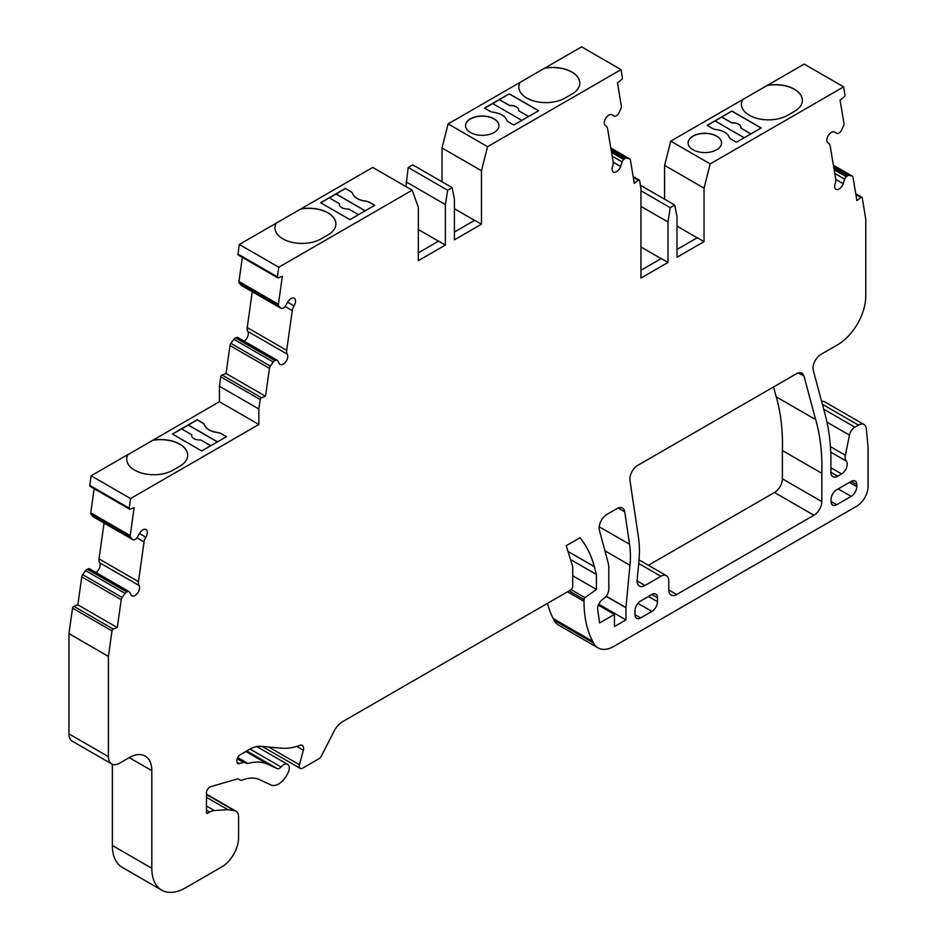 <?xml version="1.0" encoding="UTF-8"?>
<svg xmlns="http://www.w3.org/2000/svg" width="937" height="937" viewBox="0 0 937 937"><rect width="100%" height="100%" fill="white"/><g stroke="black" fill="none" stroke-linecap="round" stroke-linejoin="round"><path stroke-width="1.41" d="M445.391 245.049L445.391 204.571L447.652 190.258L452.161 187.646L454.41 199.358L454.41 239.837L481.466 224.224L481.466 170.733L487.568 146.687L621.044 69.619L622.391 77.677A1.593 0.925 -60 0 1 621.477 79.715L617.471 82.843L621.383 106.256A3.186 1.839 -60 0 1 621.02 108.411L618.97 112.955A3.186 1.839 -60 0 1 617.518 114.864L616.405 115.731A3.186 1.839 -60 0 1 614.438 116.165L611.931 114.759A6.372 3.678 120 0 0 605.583 118.507A6.372 3.678 120 0 0 605.607 125.827A6.372 3.678 120 0 0 605.782 125.921A7.964 4.603 -60 0 1 605.993 126.038A7.964 4.603 -60 0 1 607.563 128.603L613.126 161.855A7.964 4.603 -60 0 1 612.552 166.376A6.372 3.678 120 0 0 613.348 172.045A6.372 3.678 120 0 0 620.587 166.458L622.098 161.914A3.186 1.839 -60 0 1 623.749 159.524L624.85 158.658A3.186 1.839 -60 0 1 626.537 158.107L629.453 158.786A3.186 1.839 -60 0 1 629.746 158.903A3.186 1.839 -60 0 1 630.378 159.934L634.302 183.347L638.308 180.209A1.593 0.925 -60 0 1 639.303 179.998A1.593 0.925 -60 0 1 639.62 180.513L640.943 188.419L640.943 278.078L667.987 262.454L667.987 221.987L670.236 207.674L674.745 205.062L677.006 216.775L677.006 257.253L704.05 241.641L704.05 188.15L710.211 163.905L843.64 86.872L844.987 94.918A1.593 0.925 -60 0 1 844.073 96.956L840.056 100.083L843.979 123.497A3.186 1.839 -60 0 1 843.605 125.663L841.567 130.208A3.186 1.839 -60 0 1 840.114 132.117L839.002 132.984A3.186 1.839 -60 0 1 837.034 133.405L834.516 132A6.372 3.678 120 0 0 828.167 135.76A6.372 3.678 120 0 0 828.191 143.08A6.372 3.678 120 0 0 828.367 143.162A7.964 4.603 -60 0 1 828.589 143.279A7.964 4.603 -60 0 1 830.147 145.844L835.722 179.096A7.964 4.603 -60 0 1 835.148 183.629A6.372 3.678 120 0 0 835.933 189.297A6.372 3.678 120 0 0 843.183 183.711L844.694 179.154A3.186 1.839 -60 0 1 846.334 176.765L847.446 175.898A3.186 1.839 -60 0 1 849.133 175.36L852.038 176.027A3.186 1.839 -60 0 1 852.342 176.144A3.186 1.839 -60 0 1 852.975 177.175L856.886 200.588L860.904 197.461A1.593 0.925 -60 0 1 861.888 197.25A1.593 0.925 -60 0 1 862.204 197.766L865.788 219.129L865.788 295.975A39.846 23.003 -60 0 1 837.608 344.769L820.894 354.432A11.162 6.442 120 0 0 813.269 370.291L825.192 414.775A239.087 138.032 -60 0 1 830.885 456.471L830.885 472.295A9.569 5.517 120 0 0 832.864 476.675A9.569 5.517 120 0 0 837.643 476.195L841.578 473.923A7.964 4.603 120 0 0 846.544 467.622A7.964 4.603 120 0 0 846.263 461.098A9.569 5.517 -60 0 1 845.361 455.265L849.472 435.143A7.964 4.603 -60 0 1 854.919 427.178L858.479 425.129A11.162 6.442 -60 0 1 864.066 424.566A11.162 6.442 -60 0 1 866.327 428.771L868.037 446.867L868.037 485.776A15.941 9.206 -60 0 1 856.793 506.132L614.004 646.307A31.881 18.4 -60 0 1 598.064 647.889A31.881 18.4 -60 0 1 593.578 643.075L592.652 641.33A130.302 75.229 -60 0 1 584.02 601.355L584.02 599.516A1.593 0.925 -60 0 1 585.016 597.654L596.424 589.443L596.424 574.475L594.327 566.651A159.384 92.025 120 0 0 580.003 537.756L566.206 545.721L572.753 566.662L572.753 586.187A3.186 1.839 -60 0 1 570.492 590.087L342.684 721.619A15.941 9.206 120 0 0 334.052 731.247L321.403 755.96A4.779 2.764 -60 0 1 318.826 758.818L302.639 768.164A4.779 2.764 -60 0 1 300.25 768.399A4.779 2.764 -60 0 1 299.453 764.756L303.33 750.232A6.372 3.678 120 0 0 302.276 745.383A6.372 3.678 120 0 0 299.887 745.325A79.692 46.007 -60 0 1 281.568 748.183L260.837 746.332A31.881 18.4 120 0 0 249.558 749.354L240.27 754.718A4.779 2.764 120 0 0 236.897 760.575L236.897 761.289A4.779 2.764 120 0 0 237.881 763.479A4.779 2.764 120 0 0 239.45 763.596L243.444 762.437A4.779 2.764 -60 0 1 245.014 762.566L246.466 763.397A4.779 2.764 120 0 0 248.047 763.514A65.344 37.726 -60 0 1 268.392 764.51L277.282 768.609A4.779 2.764 120 0 0 281.088 766.981A7.964 4.603 -60 0 1 287.647 764.393A7.964 4.603 -60 0 1 287.846 773.224L286.98 774.84A15.941 9.206 -60 0 1 271.062 784.995L259.514 779.654A47.822 27.606 120 0 0 242.191 780.123A4.779 2.764 -60 0 1 240.329 780.099L238.677 779.151A4.779 2.764 120 0 0 237.108 779.034L210.661 786.682A4.779 2.764 120 0 0 206.456 792.901L206.456 812.625A1.593 0.925 120 0 0 206.796 813.351A1.593 0.925 120 0 0 207.592 813.281L209.701 812.051A15.941 9.206 -60 0 1 214.28 810.54L227.878 809.673L234.344 810.61A12.755 7.367 -60 0 1 235.937 811.149A12.755 7.367 -60 0 1 238.584 816.994L238.584 837.678A23.905 13.809 -60 0 1 221.682 866.959L185.608 887.784A47.822 27.606 -60 0 1 161.703 890.15A47.822 27.606 -60 0 1 151.806 868.259L151.806 770.659A31.881 18.4 120 0 0 145.2 756.065A31.881 18.4 120 0 0 129.259 757.635L119.678 763.175A15.941 9.206 -60 0 1 111.714 763.96A15.941 9.206 -60 0 1 108.411 756.663L108.411 656.392L111.983 630.894A1.593 0.925 -60 0 1 113.295 629.09L117.301 627.591L121.224 599.645A3.186 1.839 -60 0 1 122.15 597.431L125.066 593.39A3.186 1.839 -60 0 1 126.753 591.985L127.854 591.575A3.186 1.839 -60 0 1 129.06 591.598A3.186 1.839 -60 0 1 129.505 592.067L131.016 594.866A6.372 3.678 120 0 0 131.883 595.78A6.372 3.678 120 0 0 137.751 592.887A6.372 3.678 120 0 0 139.051 585.508A7.964 4.603 -60 0 1 138.477 581.654L144.04 541.973A7.964 4.603 -60 0 1 145.821 537.229A6.372 3.678 120 0 0 145.996 529.581A6.372 3.678 120 0 0 139.672 533.165L137.165 537.475A3.186 1.839 -60 0 1 135.186 539.325L134.085 539.735A3.186 1.839 -60 0 1 132.878 539.712A3.186 1.839 -60 0 1 132.621 539.501L130.583 537.323A3.186 1.839 -60 0 1 130.208 535.589L134.132 507.655L130.126 509.142A1.593 0.925 -60 0 1 129.517 509.131A1.593 0.925 -60 0 1 129.212 508.17L130.559 498.566L258.87 424.484L258.87 409L260.193 399.572A1.593 0.925 -60 0 1 261.493 397.757L265.511 396.269L269.434 368.323A3.186 1.839 -60 0 1 270.36 366.109L273.264 362.069A3.186 1.839 -60 0 1 274.951 360.663L276.064 360.253A3.186 1.839 -60 0 1 277.27 360.276A3.186 1.839 -60 0 1 277.703 360.745L279.226 363.544A6.372 3.678 120 0 0 280.093 364.458A6.372 3.678 120 0 0 285.961 361.565A6.372 3.678 120 0 0 287.261 354.186A7.964 4.603 -60 0 1 286.675 350.333L292.25 310.651A7.964 4.603 -60 0 1 294.031 305.907A6.372 3.678 120 0 0 294.206 298.247A6.372 3.678 120 0 0 287.882 301.843L285.375 306.153A3.186 1.839 -60 0 1 283.396 307.992L282.283 308.414A3.186 1.839 -60 0 1 281.088 308.378A3.186 1.839 -60 0 1 280.831 308.179L278.793 306.001A3.186 1.839 -60 0 1 278.418 304.267L282.342 276.321L278.324 277.82A1.593 0.925 -60 0 1 277.727 277.809A1.593 0.925 -60 0 1 277.411 276.848L278.769 267.232L412.198 190.199L418.347 207.3L418.347 260.662L445.391 245.049L438.633 241.137L418.347 252.849M481.466 224.224L474.696 220.312L454.41 232.025M707.212 125.417L714.99 120.932L744.177 137.786M126.729 459.165A27.091 15.648 180 0 1 127.912 454.679L219.422 401.704L219.422 386.231L220.745 376.803A1.593 0.925 -60 0 1 222.057 374.987L226.063 373.488L229.987 345.542A3.186 1.839 -60 0 1 230.912 343.329L233.828 339.299A3.186 1.839 -60 0 1 235.503 337.894L236.616 337.472A3.186 1.839 -60 0 1 237.822 337.507L277.27 360.276M152.696 440.226A27.091 15.648 180 0 1 187.681 455.195A27.091 15.648 180 0 1 179.752 466.251L172.994 470.163A27.091 15.648 180 0 1 143.455 473.548A27.091 15.648 180 0 1 126.729 459.095A27.091 15.648 180 0 1 127.912 454.539L91.112 475.785L130.559 498.566M258.87 424.484L219.422 401.704M226.52 436.654L201.724 450.966L172.42 434.042L197.215 419.729L202.357 422.692A7.964 4.603 180 0 1 204.524 425A16.737 9.663 0 0 0 217.407 432.437A7.964 4.603 180 0 1 221.39 433.679L226.52 436.654M640.943 270.266L661.229 258.553L667.987 262.454M704.05 241.641L697.292 237.729L677.006 249.441M773.564 386.958L776.199 396.808A226.332 130.676 -60 0 1 782.383 450.545L782.383 478.819A11.162 6.442 -60 0 1 774.489 492.487L648.381 565.292M244.159 341.162A6.372 3.678 120 0 0 247.813 331.417A7.964 4.603 -60 0 1 247.227 327.552L252.264 291.747M241.933 285.726A3.186 1.839 -60 0 1 241.641 285.609A3.186 1.839 -60 0 1 241.383 285.41L239.345 283.22A3.186 1.839 -60 0 1 238.97 281.498L242.355 257.382M238.888 255.051A1.593 0.925 -60 0 1 238.279 255.04A1.593 0.925 -60 0 1 237.975 254.068L239.322 244.463L372.75 167.43L412.198 190.199M405.944 186.592L408.204 167.477L412.713 164.877L452.161 187.646M442.018 181.79L442.018 147.964L448.12 123.907L581.596 46.85L621.044 69.619M664.602 199.206L664.602 165.38L670.763 141.124L804.192 64.091L843.64 86.872M821.597 401.364A11.162 6.442 -60 0 1 824.619 401.797L864.066 424.566M598.064 647.889L558.616 625.108A31.881 18.4 -60 0 1 554.13 620.306L553.205 618.561A130.302 75.229 -60 0 1 547.477 603.381M161.703 890.15L122.255 867.381A47.822 27.606 -60 0 1 112.358 845.49L112.358 764.276M111.714 763.96L72.266 741.19A15.941 9.206 -60 0 1 68.963 733.894L68.963 633.623L72.536 608.125A1.593 0.925 -60 0 1 73.847 606.309L77.853 604.81L81.777 576.876A3.186 1.839 -60 0 1 82.702 574.662L85.618 570.621A3.186 1.839 -60 0 1 87.305 569.216L88.406 568.806A3.186 1.839 -60 0 1 89.612 568.829L129.06 591.598M95.949 572.484A6.372 3.678 120 0 0 99.603 562.739A7.964 4.603 -60 0 1 99.029 558.874L104.054 523.069M93.735 517.048A3.186 1.839 -60 0 1 93.431 516.931A3.186 1.839 -60 0 1 93.173 516.732L91.135 514.542A3.186 1.839 -60 0 1 90.76 512.82L94.145 488.716M90.678 486.373A1.593 0.925 -60 0 1 90.081 486.362A1.593 0.925 -60 0 1 89.765 485.389L91.112 475.785M693.005 149.756A16.737 9.663 0 0 0 711.242 151.853A16.737 9.663 0 0 0 721.572 142.928A16.737 9.663 0 0 0 704.847 133.265A16.737 9.663 0 0 0 688.109 142.928A16.737 9.663 0 0 0 693.005 149.756M761.195 127.959L736.4 142.272L731.258 139.308A7.964 4.603 180 0 1 729.103 137.013A16.737 9.663 0 0 0 716.208 129.575A7.964 4.603 180 0 1 712.237 128.322L707.095 125.359L731.891 111.046L761.195 127.959M767.391 85.337A27.091 15.648 180 0 1 802.377 100.306A27.091 15.648 180 0 1 794.447 111.362L787.677 115.274A27.091 15.648 180 0 1 758.15 118.659A27.091 15.648 180 0 1 741.425 104.206A27.091 15.648 180 0 1 742.596 99.65M710.211 163.905L670.763 141.124M374.73 205.32L349.934 219.645L320.63 202.72L345.425 188.407L350.567 191.371A7.964 4.603 180 0 1 352.722 193.666A16.737 9.663 0 0 0 365.617 201.115A7.964 4.603 180 0 1 369.588 202.357L374.73 205.32M300.906 208.904A27.091 15.648 180 0 1 335.891 223.873A27.091 15.648 180 0 1 327.962 234.929L321.192 238.841A27.091 15.648 180 0 1 291.665 242.226A27.091 15.648 180 0 1 274.939 227.773A27.091 15.648 180 0 1 276.11 223.217M278.769 267.232L239.322 244.463M470.421 132.515A16.737 9.663 0 0 0 488.657 134.612A16.737 9.663 0 0 0 498.988 125.675A16.737 9.663 0 0 0 482.25 116.012A16.737 9.663 0 0 0 465.513 125.675A16.737 9.663 0 0 0 470.421 132.515M538.599 110.718L513.804 125.031L508.674 122.068A7.964 4.603 180 0 1 506.507 119.772A16.737 9.663 0 0 0 493.623 112.323A7.964 4.603 180 0 1 489.641 111.081L484.499 108.106L509.295 93.794L538.599 110.718M544.795 68.096A27.091 15.648 180 0 1 579.792 83.065A27.091 15.648 180 0 1 571.851 94.122L565.093 98.022A27.091 15.648 180 0 1 535.554 101.419A27.091 15.648 180 0 1 518.829 86.965A27.091 15.648 180 0 1 520.012 82.409M487.568 146.687L448.12 123.907M815.647 419.577A226.332 130.676 -60 0 1 821.831 473.314L821.831 501.6A11.162 6.442 -60 0 1 813.937 515.256L676.666 594.515A11.162 6.442 -60 0 1 671.091 595.065A11.162 6.442 -60 0 1 668.772 589.959L668.772 580.846A11.162 6.442 120 0 0 666.465 575.74A11.162 6.442 120 0 0 660.89 576.29L644.996 585.473A11.162 6.442 -60 0 1 639.421 586.023A11.162 6.442 -60 0 1 637.16 579.839L638.917 561.286A108.387 62.58 120 0 0 638.484 537.522L629.969 480.388A11.162 6.442 -60 0 1 637.769 465.361L796.38 373.781A11.162 6.442 -60 0 1 801.955 373.231A11.162 6.442 -60 0 1 804.005 376.135L815.647 419.577L776.199 396.808M821.831 473.314L782.383 450.545M836.706 489.758L851.136 481.419A7.964 4.603 -60 0 1 855.118 481.032A7.964 4.603 -60 0 1 856.769 484.675L856.769 486.631A7.964 4.603 -60 0 1 851.136 496.387L836.706 504.727A7.964 4.603 -60 0 1 832.712 505.113A7.964 4.603 -60 0 1 831.06 501.471L831.06 499.515A7.964 4.603 -60 0 1 836.706 489.758M634.97 614.684L634.97 610.783A7.964 4.603 -60 0 1 640.603 601.015L651.871 594.515A7.964 4.603 -60 0 1 655.853 594.117A7.964 4.603 -60 0 1 657.505 597.771L657.505 601.671A7.964 4.603 -60 0 1 651.871 611.428L640.603 617.94A7.964 4.603 -60 0 1 636.61 618.338A7.964 4.603 -60 0 1 634.97 614.684L640.603 617.94M240.329 780.099L238.677 779.139M227.878 809.673L206.456 797.317M108.411 656.392L68.963 633.623M117.301 627.591L77.853 604.81M258.87 409L219.422 386.231M265.511 396.269L226.063 373.488M418.347 229.553L438.516 241.207M445.391 204.571L405.944 181.79M447.652 190.258L408.204 167.477M454.41 208.74L474.59 220.382M481.466 170.733L442.018 147.964M661.112 258.624L640.943 246.97M667.987 221.987L640.943 206.374M670.236 207.674L640.943 190.75M674.745 205.062L640.404 185.233M677.006 226.145L697.175 237.799M704.05 188.15L664.602 165.38M596.424 589.443L572.753 575.786M596.424 574.475L570.516 559.518M245.014 762.566L237.424 758.174M268.392 764.51L245.845 751.497M625.951 619.896L614.449 626.525L614.449 614.426L599.657 622.964L597.677 609.753A7.964 4.603 -60 0 1 602.561 599.457L603.873 598.509A7.964 4.603 120 0 0 608.816 589.197L608.816 568.853A31.881 18.4 120 0 0 608.054 562.563L599.387 530.225A11.162 6.442 -60 0 1 607 514.354L616.944 508.615A11.162 6.442 -60 0 1 622.519 508.065A11.162 6.442 -60 0 1 624.733 511.801L629.57 544.292A95.633 55.213 -60 0 1 629.957 565.257L625.951 607.586L625.951 619.896L598.743 604.189M625.951 607.586L606.204 596.19M614.449 614.426L598.345 605.126M492.78 103.597L509.295 93.794M509.295 93.923L538.494 110.777M484.616 108.177L492.663 103.527L521.85 120.381M528.62 116.481L518.583 110.695A7.964 4.603 0 0 0 518.665 110.039A7.964 4.603 0 0 0 509.564 105.483L499.421 99.627M358.496 214.69L348.47 208.904A7.964 4.603 180 0 1 339.37 204.348A7.964 4.603 180 0 1 339.452 203.704L329.309 197.848L320.747 202.79M365.149 210.86L336.078 194.064L329.426 197.906M336.078 194.064L345.425 188.407M345.425 188.536L350.567 191.499A7.964 4.603 180 0 1 352.722 193.795A16.737 9.663 0 0 0 365.617 201.244A7.964 4.603 180 0 1 369.588 202.486L374.613 205.39M365.266 210.79L336.078 193.936M518.829 87.024A27.091 15.648 180 0 1 520.012 82.538M544.795 68.225A27.091 15.648 180 0 1 579.78 83.124M528.503 116.551L518.583 110.695M499.421 99.755L509.564 105.483M509.564 105.612A7.964 4.603 180 0 1 518.665 110.109M339.37 204.418A7.964 4.603 0 0 1 339.452 203.833L339.452 203.704M274.939 227.843A27.091 15.648 180 0 1 276.11 223.346M300.906 209.033A27.091 15.648 180 0 1 335.891 223.931M715.095 121.002L731.891 111.046M750.935 133.886L740.909 128.088A7.964 4.603 180 0 0 740.991 127.444A7.964 4.603 180 0 0 731.891 122.888L721.748 117.031M731.891 111.175L761.078 128.029M181.684 428.959L197.215 419.858L202.357 422.833A7.964 4.603 180 0 1 204.524 425.129A16.737 9.663 0 0 0 217.407 432.566A7.964 4.603 180 0 1 221.39 433.808L226.414 436.712M172.537 434.112L181.579 428.888L191.722 434.745A7.964 4.603 0 0 0 191.64 435.4A7.964 4.603 0 0 0 200.741 439.957L210.766 445.743M217.525 441.842L188.337 424.988M741.425 104.276A27.091 15.648 180 0 1 742.596 99.79M767.391 85.466A27.091 15.648 180 0 1 802.377 100.376M152.696 440.355A27.091 15.648 180 0 1 187.681 455.265M188.337 425.117L217.419 441.901M191.64 435.459A7.964 4.603 180 0 1 191.722 434.873L191.722 434.745M750.83 133.944L740.909 128.088M721.748 117.16L731.891 122.888M731.891 123.016A7.964 4.603 180 0 1 740.991 127.502M721.572 142.986A16.737 9.663 0 0 0 704.847 133.394A16.737 9.663 0 0 0 688.109 142.986M498.988 125.745A16.737 9.663 0 0 0 494.08 118.976A16.737 9.663 0 0 0 475.902 116.867A16.737 9.663 0 0 0 465.513 125.745M644.996 585.473L637.101 580.917M660.89 576.29L638.706 563.488M676.666 594.515L668.772 589.959M813.937 515.256L774.489 492.487M821.831 501.6L782.383 478.819M804.005 376.135L798.429 372.914M836.706 504.727L831.06 501.471M851.136 496.387L838.17 488.903M856.769 486.631L849.437 482.403M856.769 484.675L851.136 481.419M651.871 611.428L637.91 603.369M657.505 601.671L648.486 596.471M657.505 597.771L651.871 594.515M281.088 766.981L250.062 749.073M207.592 813.281L206.456 812.625M209.701 812.051L206.456 810.189M214.28 810.54L206.456 806.019M234.344 810.61L206.456 794.506M151.806 868.259L112.358 845.49M151.806 770.659L129.259 757.646M108.411 756.663L68.963 733.894M111.983 630.894L72.536 608.125M113.295 629.09L73.847 606.309M121.224 599.645L81.777 576.876M122.15 597.431L82.702 574.662M125.066 593.39L85.618 570.621M126.753 591.985L87.305 569.216M127.854 591.575L88.406 568.806M139.051 585.508L99.603 562.739M138.477 581.654L99.029 558.874M144.04 541.973L136.919 537.861M145.821 537.229L139.449 533.551M132.621 539.501L93.173 516.732M130.583 537.323L91.135 514.542M130.208 535.589L90.76 512.82M129.212 508.17L89.765 485.389M260.193 399.572L220.745 376.803M261.493 397.757L222.057 374.987M269.434 368.323L229.987 345.542M270.36 366.109L230.912 343.329M273.264 362.069L233.828 339.299M274.951 360.663L235.503 337.894M276.064 360.253L236.616 337.472M287.261 354.186L247.813 331.417M286.675 350.333L247.227 327.552M292.25 310.651L285.129 306.528M294.031 305.907L287.659 302.229M280.831 308.179L241.383 285.41M278.793 306.001L239.345 283.22M278.418 304.267L238.97 281.498M277.411 276.848L237.975 254.068M620.587 166.458L613.173 162.183M622.098 161.914L612.177 156.186M623.749 159.524L611.556 152.485M624.85 158.658L611.275 150.822M626.537 158.107L610.994 149.147M629.453 158.786L610.807 148.023M638.308 180.209L633.283 177.316M843.183 183.711L835.769 179.424M844.694 179.154L834.773 173.427M846.334 176.765L834.153 169.726M847.446 175.898L833.871 168.063M849.133 175.36L833.59 166.388M852.038 176.027L833.403 165.275M860.904 197.461L855.879 194.556M837.643 476.195L830.885 472.295M841.578 473.923L830.885 467.75M846.263 461.098L830.732 452.126M845.361 455.265L830.405 446.633M849.472 435.143L826.961 422.154M854.919 427.178L823.682 409.141M858.479 425.129L822.37 404.28M593.578 643.075L554.13 620.306M592.652 641.33L553.205 618.561M584.02 601.355L567.506 591.821M584.02 599.516L569.099 590.896M585.016 597.654L571.113 589.631M594.327 566.651L567.998 551.448M299.453 764.756L268.778 747.035M303.33 750.232L296.689 746.402M239.45 763.596L236.991 762.179M243.444 762.437L237.178 758.829M248.047 763.514L237.705 757.553M277.282 768.609L246.747 750.982M625.951 607.785L606.098 596.33M629.957 565.257L604.892 550.792M629.57 544.292L599.188 526.746M624.733 511.801L618.174 508.018M666.465 575.74L639.034 559.904M287.647 764.393L256.761 746.555M235.937 811.149L206.456 794.131M132.878 539.712L93.431 516.931M129.517 509.131L90.081 486.362M281.088 308.378L241.641 285.609M277.727 277.809L238.279 255.04M605.993 126.038L605.361 125.663M629.746 158.903L610.807 147.964M639.303 179.998L633.143 176.449M828.589 143.279L827.945 142.916M852.342 176.144L833.391 165.205M861.888 197.25L855.739 193.69M300.25 768.399L262.243 746.461"/></g></svg>
